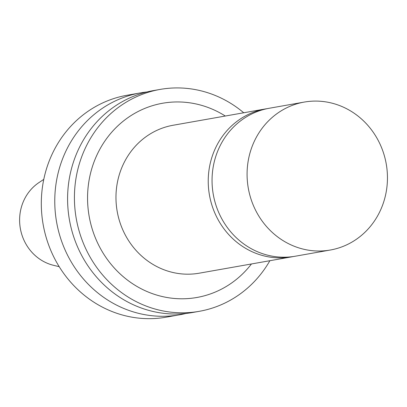 <?xml version="1.0" encoding="UTF-8"?>
<svg xmlns="http://www.w3.org/2000/svg" width="407" height="407" viewBox="0 0 407 407"><rect width="100%" height="100%" fill="white"/><g stroke="black" fill="none" stroke-linecap="round" stroke-linejoin="round"><path stroke-width="0.61" d="M43.773 179.385L39.031 182.529A45.381 42.308 80 0 0 20.35 228.536A45.381 42.308 80 0 0 53.668 265.349L59.203 266.677M146.886 91.972A112.668 105.042 80 0 0 140.435 92.893L126.979 95.274A112.668 105.042 80 0 0 43.147 224.501A112.668 105.042 80 0 0 166.198 317.17L179.655 314.789A112.668 105.042 80 0 0 186.03 313.446M140.435 92.893A112.668 105.042 80 0 0 56.604 222.125A112.668 105.042 80 0 0 179.655 314.789M243.732 112.775A112.668 105.042 80 0 0 167.542 88.395A112.668 105.042 80 0 0 160.093 89.418L153.261 90.624A112.668 105.042 80 0 0 69.429 219.856A112.668 105.042 80 0 0 192.48 312.525L199.313 311.314A112.668 105.042 80 0 0 269.877 260.709M160.093 89.418A112.668 105.042 80 0 0 76.262 218.651A112.668 105.042 80 0 0 199.313 311.314M225.3 116.031A98.621 91.946 80 0 0 169.058 102.361A98.621 91.946 80 0 0 99.013 245.818A98.621 91.946 80 0 0 251.45 263.965M267.262 108.644A75.112 70.029 80 0 0 265.344 108.954L173.082 125.259A75.112 70.029 80 0 0 117.196 211.416A75.112 70.029 80 0 0 199.227 273.194L291.493 256.888A75.112 70.029 80 0 0 293.396 256.522M265.344 108.954A75.112 70.029 80 0 0 209.457 195.111A75.112 70.029 80 0 0 291.493 256.888M309.157 101.404A75.112 70.029 80 0 0 304.192 102.086A75.112 70.029 80 0 0 248.306 188.243A75.112 70.029 80 0 0 330.342 250.02A75.112 70.029 80 0 0 386.65 166.519A75.112 70.029 80 0 0 309.157 101.404M304.192 102.086L269.164 108.277A75.112 70.029 80 0 0 213.278 194.434A75.112 70.029 80 0 0 295.314 256.212L330.342 250.02"/></g></svg>
